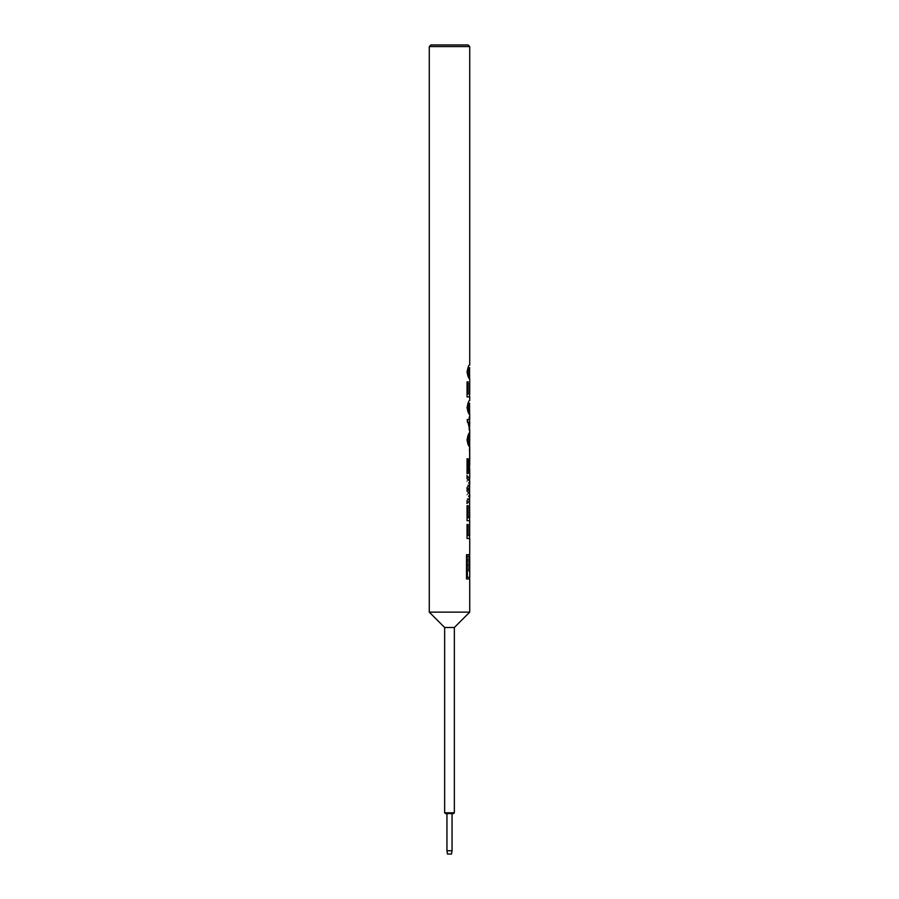 <?xml version="1.0" encoding="UTF-8"?>
<svg xmlns="http://www.w3.org/2000/svg" width="899" height="899" viewBox="0 0 899 899"><rect width="100%" height="100%" fill="white"/><g stroke="black" fill="none" stroke-linecap="round" stroke-linejoin="round"><path stroke-width="0.67" stroke-dasharray="4.5 3.37" d="M467.873 371.826C468.615 375.175 469.177 376.524 469.57 375.872L469.728 375.872C469.334 376.524 468.772 375.175 468.019 371.826C468.772 368.478 469.345 367.129 469.728 367.781L469.57 367.781C469.188 367.129 468.615 368.478 467.873 371.826L468.019 371.826M469.57 365.084L469.728 365.084C468.93 364.443 467.997 366.691 466.918 371.826C467.952 366.725 468.84 364.477 469.57 365.084L469.57 365.084C468.772 364.432 467.851 366.68 466.783 371.826L467.716 376.524L469.57 378.569C468.817 379.153 467.929 376.906 466.918 371.826L467.862 376.524L469.57 378.569M469.503 382.884L469.66 393.942L469.503 382.884L469.57 393.942L467.986 393.942L467.986 381.536L466.918 381.536L466.918 396.909L469.57 396.909L466.918 396.909L467.053 382.075M467.873 407.427C468.615 410.776 469.177 412.124 469.57 411.472L469.728 411.472C469.334 412.124 468.772 410.776 468.019 407.427C468.772 404.078 469.345 402.73 469.728 403.381L469.57 403.381C469.188 402.73 468.615 404.078 467.873 407.427L468.019 407.427M469.57 400.684L469.728 400.684C468.93 400.044 467.997 402.291 466.918 407.427C467.952 402.325 468.84 400.077 469.57 400.684L469.57 400.684C468.772 400.033 467.851 402.28 466.783 407.427L467.716 412.124L469.57 414.169C468.817 414.754 467.929 412.506 466.918 407.427L467.862 412.124L469.57 414.169M469.615 427.688L469.728 422.26M469.57 427.385L469.57 429.351L467.042 419.563L469.008 419.563L469.008 416.866L469.728 419.563M469.57 426.025L469.57 422.26L468.986 422.26L469.008 431.43L469.728 429.351M467.188 419.563L466.918 422.26L468.851 422.26L468.851 431.43L469.57 429.351M466.918 419.563L468.851 419.563L468.851 416.866L469.39 419.563M467.873 439.791C468.615 443.14 469.177 444.488 469.57 443.836L469.728 443.836C469.334 444.488 468.772 443.14 468.019 439.791C468.772 436.442 469.345 435.094 469.728 435.745L469.57 435.745C469.188 435.094 468.615 436.442 467.873 439.791L468.019 439.791M469.57 433.048L469.728 433.048C468.93 432.408 467.997 434.655 466.918 439.791C467.952 434.689 468.84 432.441 469.57 433.048L469.57 433.048C468.772 432.397 467.851 434.644 466.783 439.791L467.716 444.488L469.57 446.533C468.817 447.118 467.929 444.87 466.918 439.791L467.862 444.488L469.57 446.533M469.57 465.075L467.986 471.2L467.986 458.4L466.918 458.4L466.918 474.852L468.019 474.852L469.57 468.795L467.986 462.659M469.57 466.862L469.57 468.795M469.57 478.313L466.918 480.965L466.918 484.224L469.57 487.101M469.57 480.527L466.918 478.729L467.053 475.728M469.57 493.36L466.918 491.056L466.918 487.483L469.57 484.482L468.177 482.808L469.57 481.1M469.728 481.1L468.323 482.808L469.57 485.213M469.57 491.584L466.918 494.63L466.918 498.147L469.57 500.788M467.053 503.44L466.918 500.372L469.57 498.001L468.177 496.293L469.57 494.102M469.57 498.001L469.57 498.574M469.503 506.676L469.66 517.734L469.503 506.676L469.57 517.734L467.986 517.734L467.986 505.328L466.918 505.328L466.918 520.701L469.57 520.701L466.918 520.701L467.053 505.867M469.728 526.095L469.57 535.534L466.918 535.534L466.918 538.501L469.57 538.501L466.918 538.501L467.053 524.477M469.525 535.534L469.525 526.095L469.683 535.534L467.986 535.534M467.356 577.327L469.57 577.327L467.21 577.327L467.21 570.944L469.559 570.944L469.559 556.312L469.716 570.944L467.356 570.944L467.356 577.327L469.728 577.327M468.941 565.965L468.941 564.415L469.098 565.965L467.21 565.965L469.098 565.965M468.941 564.415L467.21 564.415L467.21 561.145L468.941 561.145L468.941 559.583L467.21 559.583L467.21 556.312L469.435 556.312L469.435 569.247L467.21 569.247L467.21 565.965M469.728 578.956L466.39 578.956L469.57 578.956L466.39 578.956L466.39 554.683L466.39 578.956L466.39 554.683L469.728 554.683M429.273 46.568L469.728 46.568M469.728 396.909L467.053 396.909L467.053 381.536L468.132 381.536L468.132 393.942L469.716 393.942M469.57 419.563L467.042 419.563L467.053 422.26L468.851 422.26M469.581 466.929L468.132 471.2L467.986 458.4M469.728 468.795L468.165 474.852L467.053 474.852L467.053 458.4L468.132 458.4M469.728 478.313L467.053 480.965L467.053 484.224L469.728 487.101M469.728 491.584L467.053 494.63L467.053 498.147L469.728 500.788M469.728 520.701L467.053 520.701L467.053 505.328L468.132 505.328L468.132 517.734L469.716 517.734M469.728 538.501L467.053 538.501L467.053 535.534L469.694 535.534M429.273 612.129L469.728 612.129M469.638 448.961L469.638 456.782M469.728 498.001L468.323 496.293L469.728 494.102M452.051 813.595L446.949 813.595L452.051 813.595M447.477 854.05L451.523 854.05M446.949 850.735L452.051 850.735M445.454 813.595L453.546 813.595M444.645 812.786L454.355 812.786M444.645 627.502L454.355 627.502M430.891 44.95L468.109 44.95M468.851 570.944L468.851 556.312L467.21 556.312L469.593 556.312L469.435 569.247M467.21 564.415L469.098 564.415M467.21 561.145L469.098 561.145L468.941 559.583M467.356 564.415L467.356 561.145M467.21 559.583L469.098 559.583M467.356 559.583L467.356 556.312M467.21 569.247L469.593 569.247M467.356 569.247L467.356 565.965M468.132 524.477L466.918 524.477M468.132 505.867L466.918 505.867M469.503 517.734L468.132 517.734M468.132 473.503L466.918 473.503L467.053 458.94M468.132 458.94L466.918 458.94M469.109 448.961L469.48 456.782M468.132 382.075L466.918 382.075M469.503 393.942L468.132 393.942"/><path stroke-width="1.35" d="M468.491 374.658L467.986 371.86C468.682 368.511 469.211 367.152 469.57 367.781L469.57 378.457L469.57 375.872L468.491 374.658L469.728 375.872M469.57 393.942L469.57 396.909M468.491 410.259L467.986 407.461C468.682 404.112 469.211 402.752 469.57 403.381L469.57 414.057L469.57 411.472L468.491 410.259L469.728 411.472M469.57 427.385L468.986 422.26L469.728 422.26L469.548 428.104M469.57 419.563L469.57 422.26M468.491 442.623L467.986 439.825C468.682 436.476 469.211 435.116 469.57 435.745L469.57 446.421L469.57 443.836L468.491 442.623L469.728 443.836M467.986 458.94L469.57 466.862M466.918 475.661L469.57 478.313L469.57 480.527M469.57 485.213L469.57 487.101L468.031 489.281L469.57 491.584L469.57 493.36M469.57 498.574L469.57 500.788L466.918 503.44M469.57 517.734L469.57 520.701M469.57 535.534L469.57 538.501M469.379 556.312L469.008 570.944L469.728 556.312L469.728 577.327L467.21 577.327L467.21 556.312L467.356 577.327M469.57 554.683L469.57 556.312M469.57 577.327L469.57 578.956M429.273 46.568L469.728 46.568L468.109 44.95L430.891 44.95L429.273 46.568L429.273 612.129L469.728 612.129L469.728 578.956L466.525 578.956L466.525 554.683L469.728 554.683L469.728 538.501L467.053 538.501L467.053 524.477L468.132 524.477L468.132 535.534L467.986 524.477M469.694 535.534L469.683 526.095L469.694 535.534L468.132 535.534M469.57 500.147L469.716 517.734L468.132 517.734L468.132 505.867L467.053 505.867L467.053 520.701L469.728 520.701L469.683 526.095M469.66 517.734L469.66 506.676M469.728 500.788L467.053 503.44L467.053 500.372L469.728 498.001L469.728 494.102L467.053 491.056L467.053 487.483L469.728 484.482L469.728 481.1L467.053 478.729L467.053 475.661L469.57 478.953M469.728 46.568L469.728 365.084C468.986 364.477 468.098 366.725 467.053 371.826C468.076 376.906 468.975 379.153 469.728 378.569L469.716 393.942L468.132 393.942L468.132 382.075L467.053 382.075L467.053 396.909L469.728 396.909L469.728 400.684C468.986 400.077 468.098 402.325 467.053 407.427C468.076 412.506 468.975 414.754 469.728 414.169L469.728 419.563L467.188 419.563L469.728 429.351L469.728 433.048C468.986 432.441 468.098 434.689 467.053 439.791C468.076 444.87 468.975 447.118 469.728 446.533L469.728 465.075L468.132 458.94L467.053 458.94L467.053 473.503L468.132 473.503L468.132 462.659L469.728 468.795L469.728 478.313M469.66 393.942L469.66 382.884M469.728 433.048L469.581 466.929M469.57 486.404L469.57 492.326M469.728 612.129L454.355 627.502L444.645 627.502L429.273 612.129M444.645 627.502L444.645 812.786L454.355 812.786L454.355 627.502M454.355 812.786L453.546 813.595L445.454 813.595L444.645 812.786M446.949 813.595L446.949 850.735L452.051 850.735L452.051 813.595M452.051 850.735L451.523 854.05L447.477 854.05L446.949 850.735M469.728 487.101L468.177 489.281L469.728 491.584M469.008 570.944L469.008 556.312L467.356 556.312M467.986 505.867L468.132 517.734M468.132 462.659L467.986 473.503M467.986 439.825L468.649 442.623M469.728 435.745C469.368 435.116 468.84 436.476 468.132 439.825M469.143 422.26L469.728 426.025M467.986 407.461L468.649 410.259M469.728 403.381C469.368 402.752 468.84 404.112 468.132 407.461M467.986 382.075L468.132 393.942M467.986 371.86L468.649 374.658M469.728 367.781C469.368 367.152 468.84 368.511 468.132 371.86"/></g></svg>
